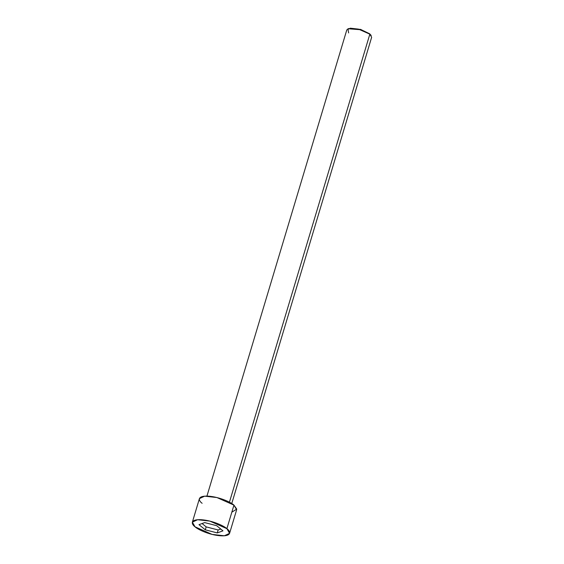 <?xml version="1.0" encoding="UTF-8"?>
<svg xmlns="http://www.w3.org/2000/svg" width="564" height="564" viewBox="0 0 564 564"><rect width="100%" height="100%" fill="white"/><g stroke="black" fill="none" stroke-linecap="round" stroke-linejoin="round"><path stroke-width="0.85" d="M371.049 35.299L369.61 33.755L371.049 35.299M231.755 503.553L371.648 37.273L369.843 34.164L229.428 502.207L369.843 34.164L358.485 29.116L350.314 28.2L346.832 29.829L206.939 496.108M229.583 533.34L236.647 509.786L233.947 505.118L226.883 528.672L229.583 533.34L224.359 535.779L212.106 534.411L195.059 526.832C197.294 529.152 208.877 535.01 220.792 535.8C232.431 536.371 230.394 531.062 226.883 528.672C224.648 526.353 213.065 520.494 201.158 519.705C189.511 519.134 191.548 524.442 195.059 526.832L192.359 522.172L197.583 519.726L209.836 521.094L226.883 528.672L233.947 505.118L216.9 497.54L204.647 496.172L199.423 498.618L192.359 522.172M204.676 522.588L216.661 525.683L222.963 530.844L217.267 532.917L205.282 529.822L198.986 524.661L204.676 522.588L198.986 524.661L205.282 529.822L217.267 532.917L222.963 530.844L216.661 525.683L204.676 522.588M202.123 503.285C198.613 500.888 196.575 495.587 208.222 496.151C220.129 496.94 231.719 502.806 233.947 505.118L236.732 509.095L231.825 512.19M348.185 28.63L360.509 29.384L369.61 33.755L371.175 35.525M220.743 529.025L218.155 529.97L217.267 532.917L218.155 529.97L206.163 526.882L205.282 529.822L206.163 526.882L202.081 523.533L206.163 526.882L218.155 529.97L220.743 529.025M369.843 34.164L360.791 29.469L347.925 28.743L360.727 29.737L369.843 34.164M348.63 32.938L347.925 28.743"/></g></svg>
